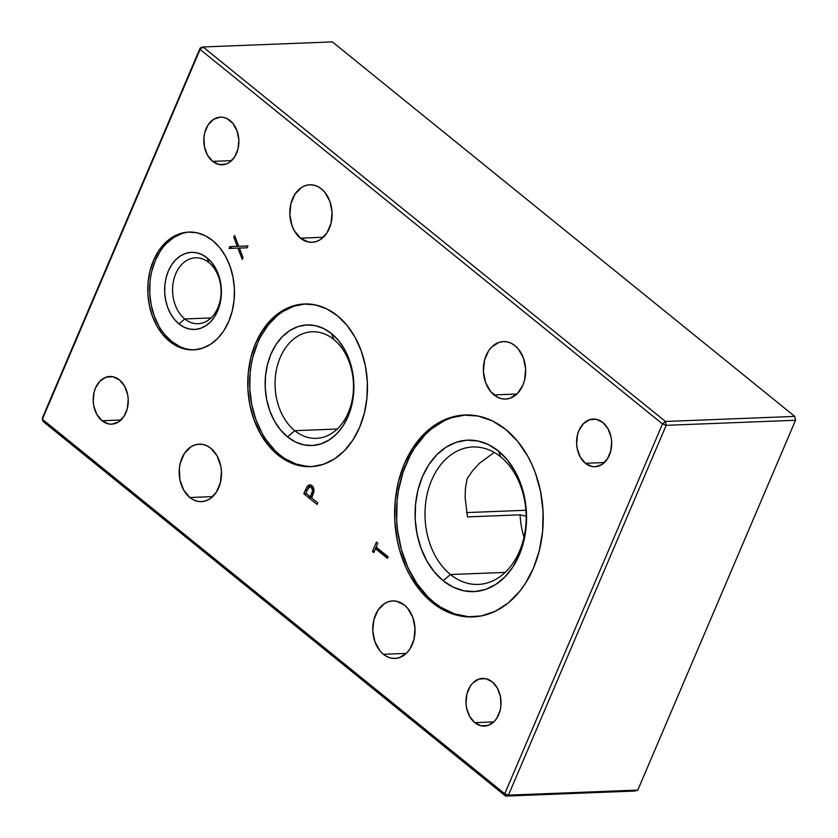 <?xml version="1.0" encoding="UTF-8"?>
<svg xmlns="http://www.w3.org/2000/svg" width="838" height="838" viewBox="0 0 838 838"><rect width="100%" height="100%" fill="white"/><g stroke="black" fill="none" stroke-linecap="round" stroke-linejoin="round"><path stroke-width="1.26" d="M230.052 120.557A23.862 17.535 87.8 0 1 238.411 147.038A23.862 17.535 87.8 0 1 222.28 164.803A23.862 17.535 87.8 0 1 212.632 161.378L231.623 160.634L212.632 161.378L219.127 164.541L225.956 164.122L229.172 162.562L234.588 157.052L237.982 149.08L238.851 139.883L237.049 130.843L232.859 123.354L226.909 118.535L223.557 117.383L220.122 117.142L213.512 119.363L208.096 124.883L204.702 132.844L203.938 137.38L204.42 146.671L207.468 155.103L212.632 161.378A23.862 17.535 87.8 0 1 204.273 134.897A23.862 17.535 87.8 0 1 220.404 117.121A23.862 17.535 87.8 0 1 230.052 120.557M119.425 379.907A23.862 17.535 87.8 0 1 127.795 406.399A23.862 17.535 87.8 0 1 111.653 424.164A23.862 17.535 87.8 0 1 102.016 420.739L120.997 419.995L102.016 420.739A23.862 17.535 87.8 0 1 93.647 394.248A23.862 17.535 87.8 0 1 109.788 376.482A23.862 17.535 87.8 0 1 119.425 379.907L112.931 376.744L106.101 377.163L99.973 381.112L95.48 387.984L94.076 392.205L93.217 401.402L93.793 406.032L96.841 414.464L102.016 420.739L108.5 423.902L111.946 424.154L118.546 421.923L123.961 416.402L127.355 408.441L128.224 399.244L127.648 394.614L124.59 386.182L119.425 379.907M492.21 681.839A23.862 17.535 87.8 0 1 500.579 708.32A23.862 17.535 87.8 0 1 484.437 726.096A23.862 17.535 87.8 0 1 474.8 722.66L493.781 721.916L474.8 722.66A23.862 17.535 87.8 0 1 466.431 696.179A23.862 17.535 87.8 0 1 482.573 678.413A23.862 17.535 87.8 0 1 492.21 681.839L485.715 678.665L478.886 679.094L472.758 683.043L470.265 686.165L466.86 694.136L466.001 703.333L466.577 707.963L469.626 716.385L474.8 722.66L481.295 725.834L488.125 725.404L494.242 721.466L496.745 718.334L500.139 710.373L500.915 705.837L500.433 696.546L497.374 688.113L492.21 681.839M602.836 422.478A23.862 17.535 87.8 0 1 611.206 448.969A23.862 17.535 87.8 0 1 595.064 466.735A23.862 17.535 87.8 0 1 585.427 463.309L604.408 462.566L585.427 463.309A23.862 17.535 87.8 0 1 577.057 436.818A23.862 17.535 87.8 0 1 593.199 419.052A23.862 17.535 87.8 0 1 602.836 422.478L596.342 419.314L589.512 419.733L583.384 423.682L578.89 430.554L577.487 434.775L576.628 443.972L577.204 448.602L580.252 457.035L585.427 463.309L591.911 466.473L595.357 466.724L601.956 464.493L607.372 458.973L610.766 451.012L611.635 441.815L611.059 437.185L608 428.752L602.836 422.478M321.457 188.927A28.775 21.149 87.8 0 1 331.544 220.865A28.775 21.149 87.8 0 1 312.082 242.297A28.775 21.149 87.8 0 1 300.454 238.16L323.353 237.259L300.454 238.16A28.775 21.149 87.8 0 1 290.367 206.221A28.775 21.149 87.8 0 1 309.83 184.789A28.775 21.149 87.8 0 1 321.457 188.927L317.665 186.497L313.622 185.114L309.484 184.81L305.388 185.617L301.512 187.503L294.986 194.154L290.891 203.749L289.843 214.853L292.022 225.747L294.222 230.597L300.454 238.16L308.29 241.983L312.427 242.276L316.523 241.47L320.399 239.595L326.925 232.943L331.02 223.337L332.068 212.244L329.889 201.34L324.84 192.3L321.457 188.927M210.83 448.288A28.775 21.149 87.8 0 1 220.918 480.226A28.775 21.149 87.8 0 1 201.455 501.648A28.775 21.149 87.8 0 1 189.828 497.521L212.726 496.62L189.828 497.521A28.775 21.149 87.8 0 1 179.741 465.582A28.775 21.149 87.8 0 1 199.203 444.15A28.775 21.149 87.8 0 1 210.83 448.288L207.049 445.858L202.995 444.465L198.857 444.171L194.762 444.978L190.886 446.853L184.36 453.505L180.264 463.11L179.342 468.578L179.919 479.786L183.595 489.947L189.828 497.521L193.62 499.951L197.663 501.334L201.811 501.637L205.897 500.831L209.772 498.945L216.298 492.294L220.394 482.688L221.442 471.595L220.74 466.012L217.063 455.851L210.83 448.288M515.014 345.696A28.775 21.149 87.8 0 1 525.101 377.634A28.775 21.149 87.8 0 1 505.639 399.066A28.775 21.149 87.8 0 1 494.022 394.928L516.91 394.028L494.022 394.928A28.775 21.149 87.8 0 1 483.935 362.99A28.775 21.149 87.8 0 1 503.387 341.569A28.775 21.149 87.8 0 1 515.014 345.696L511.232 343.266L507.189 341.883L503.041 341.579L498.956 342.386L491.56 347.152L488.544 350.923L484.448 360.529L483.411 371.622L485.579 382.516L490.639 391.556L497.803 397.359L501.847 398.752L505.995 399.045L510.08 398.239L517.475 393.483L522.891 385.197L524.588 380.106L525.625 369.013L523.457 358.109L518.397 349.079L515.014 345.696M404.387 605.057A28.775 21.149 87.8 0 1 414.475 636.995A28.775 21.149 87.8 0 1 395.023 658.427A28.775 21.149 87.8 0 1 383.395 654.289L406.283 653.389L383.395 654.289A28.775 21.149 87.8 0 1 373.308 622.351A28.775 21.149 87.8 0 1 392.771 600.919A28.775 21.149 87.8 0 1 404.387 605.057L396.563 601.234L392.414 600.94L388.329 601.747L384.453 603.622L377.928 610.274L373.821 619.879L372.784 630.972L374.953 641.877L380.012 650.906L383.395 654.289L387.177 656.72L391.22 658.102L395.368 658.406L399.454 657.6L406.849 652.833L409.866 649.062L413.962 639.467L414.999 628.364L412.83 617.47L407.771 608.43L404.387 605.057M179.269 346.304L171.518 341.317L169.611 341.401A58.953 43.325 87.8 0 1 148.944 275.964A58.953 43.325 87.8 0 1 188.812 232.063A58.953 43.325 87.8 0 1 212.632 240.537A58.953 43.325 87.8 0 1 233.299 305.975A58.953 43.325 87.8 0 1 193.431 349.865A58.953 43.325 87.8 0 1 169.611 341.401L171.518 341.317A58.953 43.325 -92.2 0 0 194.385 349.823M184.789 318.964A32.986 24.239 -92.2 0 0 217.89 307.797A32.986 24.239 -92.2 0 0 208.861 262.524L207.112 257.874A38.6 28.366 87.8 0 1 217.671 310.856A38.6 28.366 87.8 0 1 178.944 323.908L184.789 318.964L211.04 317.937L184.789 318.964A32.986 24.239 87.8 0 1 173.225 282.343A32.986 24.239 87.8 0 1 195.537 257.79A32.986 24.239 87.8 0 1 208.861 262.524A32.986 24.239 87.8 0 1 220.425 299.135A32.986 24.239 87.8 0 1 198.124 323.698A32.986 24.239 87.8 0 1 184.789 318.964L178.944 323.908A38.6 28.366 87.8 0 1 168.386 270.936A38.6 28.366 87.8 0 1 207.112 257.874L208.861 262.524A32.986 24.239 -92.2 0 0 175.771 273.691A32.986 24.239 -92.2 0 0 184.789 318.964M307.818 466.504L296.181 464.105L285.056 458.679L279.819 454.887L277.912 454.961A81.401 59.823 87.8 0 1 249.368 364.603A81.401 59.823 87.8 0 1 304.435 303.974A81.401 59.823 87.8 0 1 337.326 315.675A81.401 59.823 87.8 0 1 365.86 406.042A81.401 59.823 87.8 0 1 310.804 466.661A81.401 59.823 87.8 0 1 277.912 454.961L279.819 454.887A81.401 59.823 -92.2 0 0 311.757 466.609M294.808 430.69A53.339 39.197 -92.2 0 0 348.325 412.642A53.339 39.197 -92.2 0 0 333.734 339.432L331.544 333.608A60.357 44.351 87.8 0 1 348.053 416.455A60.357 44.351 87.8 0 1 287.497 436.87L294.808 430.69L337.243 429.025L294.808 430.69A53.339 39.197 87.8 0 1 276.111 371.485A53.339 39.197 87.8 0 1 312.186 331.764A53.339 39.197 87.8 0 1 333.734 339.432A53.339 39.197 87.8 0 1 352.442 398.637A53.339 39.197 87.8 0 1 316.366 438.347A53.339 39.197 87.8 0 1 294.808 430.69L287.497 436.87A60.357 44.351 87.8 0 1 270.988 354.034A60.357 44.351 87.8 0 1 331.544 333.608L333.734 339.432A53.339 39.197 -92.2 0 0 280.227 357.48A53.339 39.197 -92.2 0 0 294.808 430.69M468.714 616.768L454.259 613.783L440.453 607.047L433.948 602.333L432.041 602.417A101.052 74.268 87.8 0 1 396.615 490.24A101.052 74.268 87.8 0 1 464.964 414.988A101.052 74.268 87.8 0 1 505.796 429.506A101.052 74.268 87.8 0 1 541.222 541.683A101.052 74.268 87.8 0 1 472.873 616.936A101.052 74.268 87.8 0 1 432.041 602.417L433.948 602.333A101.052 74.268 -92.2 0 0 473.826 616.894M450.477 574.533A68.768 50.542 -92.2 0 0 519.487 551.268A68.768 50.542 -92.2 0 0 500.674 456.867L498.474 451.043A75.787 55.696 87.8 0 1 519.214 555.081A75.787 55.696 87.8 0 1 443.166 580.724L450.477 574.533L505.199 572.396L450.477 574.533A68.768 50.542 87.8 0 1 426.364 498.191A68.768 50.542 87.8 0 1 472.883 446.979A68.768 50.542 87.8 0 1 500.674 456.867A68.768 50.542 87.8 0 1 524.787 533.209A68.768 50.542 87.8 0 1 478.268 584.421A68.768 50.542 87.8 0 1 450.477 574.533L443.166 580.724A75.787 55.696 87.8 0 1 422.436 476.696A75.787 55.696 87.8 0 1 498.474 451.043L500.674 456.867A68.768 50.542 -92.2 0 0 431.664 480.132A68.768 50.542 -92.2 0 0 450.477 574.533M466.598 512.584L525.876 510.269L466.598 512.584M526.149 516.124L520.094 514.836L467.457 516.899L520.094 514.836A68.768 50.542 -92.2 0 0 523.98 537.21M387.9 557.155L377.383 548.628L375.476 548.701L387.397 558.349L388.078 556.757L376.157 547.109L377.812 543.223L376.451 542.123L372.46 551.477L374.324 551.404M375.518 548.701L376.189 547.13M376.451 542.123L372.46 551.477L373.821 552.577L375.476 548.701L377.383 548.628M247.975 245.953L238.725 246.267L234.598 235.426L233.812 237.269L237.259 246.32L238.725 246.267L234.598 235.426L233.812 237.269L235.279 237.206L233.812 237.269L237.259 246.32L229.842 246.582L229.057 248.425L230.953 248.352L231.738 246.519L230.953 248.352L229.057 248.425L237.94 248.111L242.234 259.403L243.02 257.57L239.406 248.069L247.189 247.797L239.406 248.069L247.189 247.786L247.975 245.953L229.842 246.582L229.057 248.425L239.846 248.038L230.953 248.352L239.846 248.038L237.94 248.111L242.234 259.403L243.02 257.57L239.406 248.069L247.189 247.797M637.791 790.087L795.534 420.257L794.77 416.402L332.372 41.9L203.026 46.97L200.209 47.913L200.093 49.442L203.026 46.97L200.209 47.913L42.466 417.743L200.209 47.913L42.466 417.743L43.23 421.598L42.35 419.272L200.093 49.442L662.491 423.944L504.748 793.775L42.35 419.272L504.748 793.775L505.628 796.1L504.748 793.775L508.446 795.147L637.791 790.087L795.534 420.257L666.189 425.327L508.446 795.147L637.791 790.087L634.974 791.03L505.628 796.1L43.23 421.598L505.628 796.1L508.446 795.147L504.748 793.775L662.491 423.944L666.189 425.327L665.424 421.472L794.77 416.402L795.534 420.257L666.189 425.327L662.491 423.944L665.424 421.472L794.77 416.402L795.534 420.257L794.77 416.402L332.372 41.9L203.026 46.97L665.424 421.472L662.491 423.944L200.093 49.442L203.026 46.97L665.424 421.472L666.189 425.327L508.446 795.147L505.628 796.1L634.974 791.03L637.791 790.087M494.2 452.415L479.441 463.299L472.642 470.715L467.195 478.582L465.467 488.02L465.121 497.363L467.457 516.899M465.918 414.957A101.052 74.268 -92.2 0 0 398.406 490.796A101.052 74.268 -92.2 0 0 433.948 602.333L427.799 596.803L416.8 583.447L407.886 567.494L401.381 549.56L397.558 530.339L396.688 520.471L397.097 500.695L398.375 490.974L402.994 472.36L410.222 455.411L414.737 447.764L425.327 434.524L431.298 429.046L444.339 420.645L451.273 417.806L465.635 414.967M443.166 580.724L453.138 587.124L463.791 590.79L474.706 591.576L485.485 589.449L495.687 584.495L504.947 576.911L512.887 566.97L519.214 555.081L523.677 541.673L526.107 527.28L526.421 512.447L524.598 497.751L520.702 483.746L514.888 470.977L507.388 459.936L498.474 451.043L488.502 444.643L477.859 440.987L466.934 440.201L456.165 442.328L445.952 447.272L436.703 454.866L428.752 464.797L422.436 476.696L417.963 490.094L415.533 504.486L415.219 519.319L417.052 534.016L420.938 548.021L426.752 560.79L434.252 571.83L443.166 580.724M305.388 303.953A81.401 59.823 -92.2 0 0 251.17 365.148A81.401 59.823 -92.2 0 0 279.819 454.887L274.864 450.425L266.002 439.667L262.189 433.476L255.946 419.765L251.767 404.723L249.797 388.937L250.133 373.004L251.159 365.179L252.751 357.543L257.549 343.151L260.702 336.52L268.401 324.746L277.682 315.287L282.804 311.547L293.771 306.237L305.346 303.953M287.497 436.87L295.437 441.972L303.922 444.884L312.616 445.512L321.195 443.826L329.324 439.877L336.687 433.833L343.014 425.924L348.053 416.455L351.604 405.781L353.552 394.321L353.793 382.505L352.337 370.805L349.237 359.649L344.617 349.488L338.636 340.689L331.544 333.608L323.604 328.517L315.119 325.605L306.425 324.976L297.846 326.663L289.718 330.612L282.343 336.656L276.027 344.565L270.988 354.034L267.427 364.708L265.489 376.168L265.248 387.984L266.704 399.684L269.805 410.84L274.424 421.001L280.405 429.8L287.497 436.87M189.765 232.042A58.953 43.325 -92.2 0 0 150.735 276.519A58.953 43.325 -92.2 0 0 171.518 341.317L164.583 334.404M158.749 325.814L154.234 315.884L151.196 305.001L149.782 293.562L150.023 282.029M151.919 270.831L155.386 260.409L160.309 251.159M166.479 243.429L173.686 237.531L181.626 233.676M178.944 323.908L184.014 327.176L189.44 329.041L195.003 329.439L200.492 328.349L205.687 325.835L210.401 321.97L214.444 316.911L217.671 310.856L219.944 304.026L221.18 296.694L221.337 289.141L220.404 281.652L218.425 274.529L215.471 268.024L211.647 262.399L207.112 257.874L202.031 254.616L196.605 252.751L191.043 252.343L185.554 253.432L180.359 255.957L175.645 259.811L171.601 264.871L168.386 270.936L166.102 277.755L164.866 285.088L164.709 292.64L165.641 300.13L167.621 307.263L170.585 313.758L174.398 319.383L178.944 323.908M307.913 488.533L309.128 486.26L307.221 486.333L303.806 493.708L317.078 504.466L317.759 502.873L311.631 497.908L313.894 491.927L312.04 485.652L309.809 484.773L307.221 486.333L309.128 486.26L310.751 484.909M317.759 502.873L311.631 497.908L314.082 490.136L313.464 487.412L311.746 485.432L309.515 484.804L307.452 486.03L305.294 490.22L307.158 490.146L305.294 490.22L303.806 493.708L305.702 493.634L307.232 489.968L310.029 486.773L311.359 487.245C312.878 489.183 312.962 491.33 311.631 493.708L313.37 493.645L311.631 493.708L310.269 496.798L305.849 493.215L308.353 487.8L310.102 486.773L313.265 487.171L311.359 487.245L312.564 490.806L310.269 496.798L305.849 493.215M169.611 341.401L177.363 346.377L185.648 349.226L194.144 349.834L202.524 348.179L210.464 344.334L217.66 338.426L223.84 330.706L228.764 321.446L232.231 311.024L234.127 299.826L234.368 288.293L232.943 276.865L229.916 265.971L225.401 256.04L219.566 247.451L212.632 240.537L204.881 235.562L196.595 232.713L188.1 232.095L179.72 233.75L171.78 237.604L164.583 243.502L158.403 251.232L153.49 260.482L150.012 270.904L148.117 282.102L147.876 293.635L149.3 305.074L152.327 315.957L156.842 325.888L162.687 334.477L169.611 341.401M277.912 454.961L288.628 461.832L300.067 465.771L311.799 466.609L323.363 464.325L334.331 459.015L344.271 450.865L352.798 440.191L359.596 427.411L364.394 413.019L367.002 397.558L367.337 381.625L365.378 365.839L361.188 350.797L354.956 337.086L346.89 325.228L337.326 315.675L326.611 308.803L315.172 304.864L303.44 304.026L291.875 306.31L280.908 311.631L270.967 319.781L262.441 330.444L255.642 343.224L250.845 357.617L248.237 373.078L247.901 389.01L249.86 404.796L254.04 419.838L260.283 433.55L268.349 445.407L277.912 454.961M432.041 602.417L438.546 607.121L452.363 613.856L466.808 616.841L481.347 615.94L495.405 611.195L508.436 602.805L519.958 591.062L525.007 584.076L533.439 568.216L539.389 550.346L542.636 531.156L543.055 511.379L540.615 491.78L535.43 473.114L531.858 464.346L527.678 456.082L517.675 441.364L505.796 429.506L492.503 420.969L478.299 416.088L463.739 415.04L449.367 417.879L442.433 420.718L429.402 429.119L423.42 434.597L412.83 447.838L404.398 463.707L398.448 481.578L395.201 500.768L394.782 520.545L397.222 540.143L399.485 549.634L405.98 567.567L410.159 575.832L420.163 590.56L432.041 602.417M373.821 552.577L375.476 548.701L387.397 558.349M388.078 556.757L376.157 547.109L377.812 543.223M312.134 496.735L310.269 496.798L312.134 496.735M313.412 487.307L310.029 486.773M308.436 497.458L311.883 497.322"/></g></svg>
